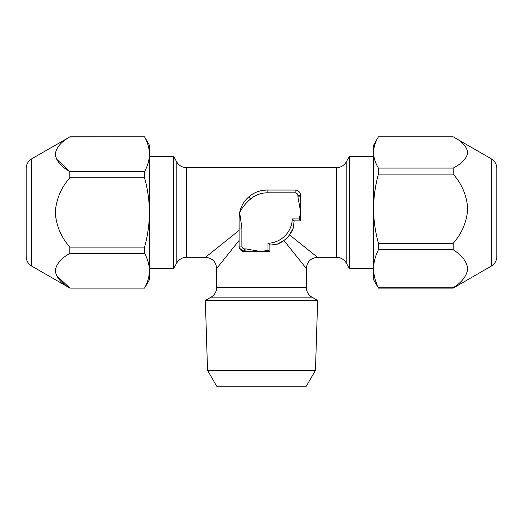 <?xml version="1.0" encoding="UTF-8"?>
<svg xmlns="http://www.w3.org/2000/svg" width="523" height="523" viewBox="0 0 523 523"><rect width="100%" height="100%" fill="white"/><g stroke="black" fill="none" stroke-linecap="round" stroke-linejoin="round"><path stroke-width="0.78" d="M31.753 266.135L30.393 265.213C27.641 262.932 26.228 260.003 26.15 256.433L26.15 168.504C26.287 164.274 28.157 161.038 31.753 158.802L31.753 266.135L69.827 288.029C61.08 283.074 56.229 277.308 55.268 270.737C56.177 264.148 61.034 258.362 69.827 253.374L144.577 253.374L144.577 247.124L69.827 247.124C61.054 237.154 56.196 225.603 55.268 212.469C56.203 199.309 61.054 187.757 69.827 177.813L69.827 171.564C61.08 166.608 56.229 160.842 55.268 154.272C56.177 147.682 61.034 141.89 69.827 136.908L31.753 158.802M56.438 159.012L69.827 171.564L144.577 171.564L144.577 177.813C147.689 189.071 149.31 200.623 149.428 212.469L149.428 279.713L144.577 288.114L69.827 288.029L56.438 275.477M496.85 168.504L496.85 256.433C496.772 259.983 495.373 262.899 492.653 265.174L491.247 266.135L491.247 158.802L492.607 159.724C495.359 162.006 496.772 164.935 496.85 168.504M453.173 136.823C461.92 141.295 466.771 146.492 467.732 152.422C466.823 158.364 461.966 163.588 453.173 168.086L378.423 168.086C375.305 162.973 373.69 157.763 373.572 152.454C373.684 147.133 375.298 141.923 378.423 136.823L453.173 136.823L491.247 158.802M453.173 168.086L453.173 174.126C461.946 184.057 466.797 195.589 467.732 208.723C466.804 221.837 461.946 233.376 453.173 243.326L378.423 243.326L378.423 249.772L453.173 249.772C461.92 255.198 466.771 261.507 467.732 268.698C466.823 275.915 461.966 282.257 453.173 287.715L378.423 287.715L378.423 288.114L453.173 288.114L491.247 266.135M149.428 268.502L173.577 268.502L173.577 156.436L149.428 156.436M207.539 370.362L216.672 386.177L306.328 386.177L315.461 370.362L207.539 370.362L205.356 300.457L211.07 297.156A11.205 11.205 0 0 0 216.672 287.454L306.328 287.454A11.205 11.205 0 0 0 311.93 297.156L317.644 300.457L205.356 300.457M373.572 156.436L349.423 156.436L349.423 268.502L373.572 268.502M349.423 156.436L346.187 162.038A11.205 11.205 0 0 1 336.485 167.641L186.515 167.641L186.515 257.296L205.467 257.296L239.083 230.401M346.187 162.038L346.187 262.899A11.205 11.205 0 0 0 336.485 257.296L336.485 167.641M173.577 268.502L176.813 262.899A11.205 11.205 0 0 1 186.515 257.296M176.813 262.899L176.813 162.038A11.205 11.205 0 0 0 186.515 167.641M240.41 217.764L239.083 218.071L239.652 212.469L241.888 228.067L241.888 246.091A2.805 2.805 0 0 0 244.692 248.889L245.902 248.889L245.902 251.694L244.692 251.694A5.603 5.603 0 0 1 239.083 246.091L239.083 240.488L216.672 268.502L216.672 287.454M245.902 251.694L261.5 251.694L267.953 250.105L267.953 243.273A25.215 25.215 0 0 0 292.305 218.921L294.129 220.876L293.279 228.067A28.02 28.02 0 0 1 277.098 244.248L283.917 240.488L306.328 268.502L306.328 287.454M306.328 268.502C307.008 261.716 310.747 257.976 317.533 257.296L289.52 234.886L293.279 228.067A28.02 28.02 0 0 1 277.098 244.248L269.907 245.097L269.907 251.694L261.5 251.694L269.907 251.694L267.953 250.105M244.692 248.889L244.692 251.694L239.554 248.333M239.083 218.071L239.083 246.091A5.603 5.603 0 0 0 244.692 251.694M248.791 196.87A28.02 28.02 0 0 1 267.103 190.052A28.02 28.02 0 0 0 248.791 196.87L250.622 198.988C246.052 202.747 242.397 207.245 239.652 212.469C241.031 206.167 244.078 200.963 248.791 196.87C253.969 192.438 260.075 190.169 267.103 190.052L295.122 190.052A5.603 5.603 0 0 1 300.725 195.661L300.725 212.469L297.92 196.87L300.725 196.87M300.725 220.876L300.725 212.469L299.136 218.921L300.725 220.876L294.129 220.876M317.533 257.296L336.485 257.296M346.187 262.899L349.423 268.502M176.813 162.038L173.577 156.436M245.902 248.889L261.5 251.694M267.953 243.273L269.907 245.097M241.888 228.067L239.083 228.067M378.423 243.326C375.285 231.944 373.67 220.405 373.572 208.723L373.572 145.224L378.423 136.823M378.423 287.715C375.305 281.505 373.69 275.183 373.572 268.744L373.572 208.723C373.69 196.896 375.311 185.364 378.423 174.126L453.173 174.126M378.423 288.114L373.572 279.713L373.572 268.744C373.684 262.285 375.298 255.963 378.423 249.772M378.423 168.086L378.423 174.126M453.173 287.715L453.173 288.114M453.173 243.326L453.173 249.772M144.577 253.374C147.695 259.042 149.31 264.821 149.428 270.705C149.317 276.602 147.702 282.374 144.577 288.029M69.827 136.908L144.577 136.823L149.428 145.224L149.428 212.469C149.33 224.171 147.715 235.723 144.577 247.124M144.577 136.908C147.695 142.576 149.31 148.349 149.428 154.233C149.317 160.13 147.702 165.909 144.577 171.564M69.827 177.813L144.577 177.813M69.827 253.374L69.827 247.124M311.93 297.156L211.07 297.156M292.305 218.921L299.136 218.921M297.92 196.87L297.92 195.661A2.805 2.805 0 0 0 295.122 192.856L267.103 192.856A25.215 25.215 0 0 0 250.622 198.988M295.122 192.856L295.122 190.052A5.603 5.603 0 0 1 300.725 195.661L297.92 195.661M241.888 246.091L239.083 246.091M267.103 192.856L267.103 190.052M315.461 370.362L317.644 300.457M205.467 257.296C212.253 257.976 215.992 261.716 216.672 268.502M144.577 288.114L69.827 288.114M144.577 136.823L69.827 136.823"/></g></svg>
